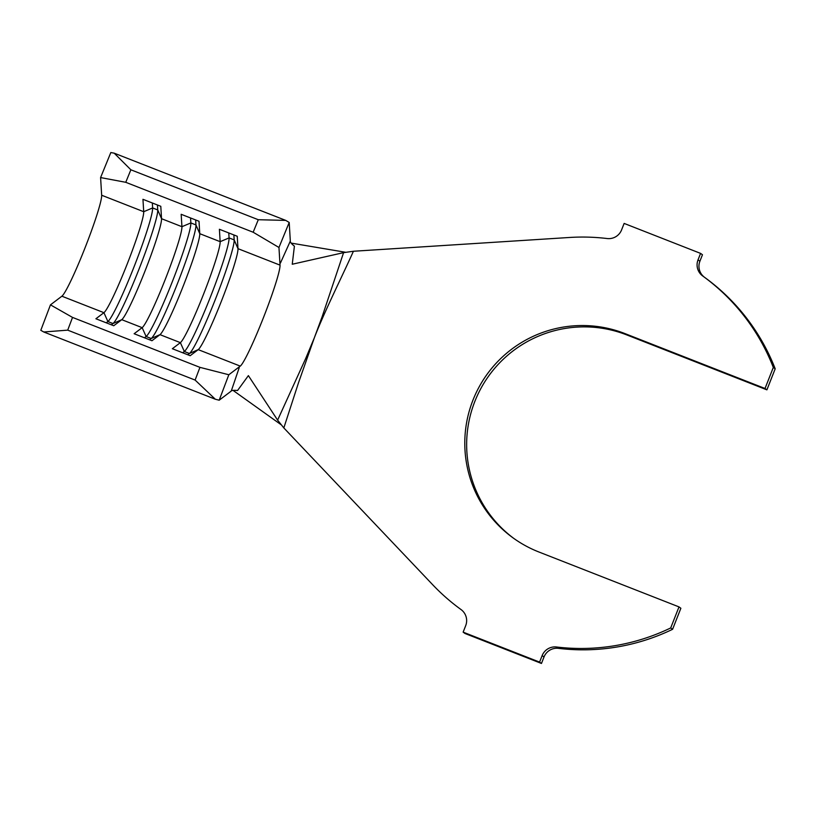 <?xml version="1.0" encoding="UTF-8"?>
<svg xmlns="http://www.w3.org/2000/svg" width="816" height="816" viewBox="0 0 816 816"><rect width="100%" height="100%" fill="white"/><g stroke="black" fill="none" stroke-linecap="round" stroke-linejoin="round"><path stroke-width="1.22" d="M773.313 367.435L775.2 368.791L766.907 389.844L765.02 388.487L773.313 367.435A205.958 205.224 -54.2 0 0 702.709 275.981A13.729 13.678 125.8 0 1 698.027 259.876L699.904 261.232L702.464 254.745L700.577 253.388L624.138 223.421L621.578 229.918A13.729 13.678 125.8 0 1 607.155 238.537A205.958 205.224 -54.2 0 0 569.486 237.476L353.42 251.257C341.486 277.828 324.329 311.794 314.303 337.906L298.523 382.704L283.825 427.931L432.694 584.746A205.958 205.224 -54.2 0 0 461.009 609.542A13.729 13.678 125.8 0 1 465.691 625.658L463.141 632.145L465.018 633.502L541.467 663.459L544.017 656.972L542.14 655.615A13.729 13.678 125.8 0 1 556.563 646.996A205.958 205.224 -54.2 0 0 670.701 627.943L672.588 629.299L680.87 608.257L678.994 606.9L670.701 627.943M699.904 261.232A13.729 13.678 -54.2 0 0 704.596 277.348L702.709 275.981M775.2 368.791A205.958 205.224 -54.2 0 0 704.596 277.348M766.907 389.844L626.759 334.917A117.402 116.974 -54.2 0 0 514.141 538.662M556.563 646.996L558.45 648.353A205.958 205.224 -54.2 0 0 672.588 629.299M558.45 648.353A13.729 13.678 -54.2 0 0 544.017 656.972M343.587 252.644L292.25 264.241L294.403 246.177C291.669 244.004 290.292 242.352 290.261 241.21A82.385 6.752 111.4 0 0 290.261 240.108L289.201 222.452L278.96 247.483L280.031 265.139A54.927 4.498 -68.6 0 1 279.929 267.026A54.927 4.498 -68.6 0 1 263.333 317.924A54.927 4.498 -68.6 0 1 241.363 364.946A54.927 4.498 -68.6 0 1 240.261 366.109L228.827 374.758L219.178 400.207L230.602 391.568A82.385 6.752 111.4 0 0 231.285 390.946C231.999 390.293 234.09 390.15 237.548 390.517L248.38 375.625L277.613 420.128L305.653 358.601L314.303 337.906L322.085 316.863L343.587 252.644L353.42 251.257M280.429 263.058L290.261 241.21M231.285 390.946L239.2 367.72M100.592 177.572L110.823 152.541L114.199 153.173L130.866 169.789L125.756 182.305L100.592 177.572L101.663 195.238A54.927 4.498 -68.6 0 1 84.966 248.023A54.927 4.498 -68.6 0 1 61.883 296.208L50.459 304.858L72.532 317.414L199.94 367.353L228.827 374.758M280.031 265.139L237.986 248.666L234.172 239.904A61.792 5.059 -68.6 0 1 215.393 299.288A61.792 5.059 -68.6 0 1 189.434 353.501L198.217 349.636L190.189 355.705L172.349 348.718L180.377 342.649A54.927 4.498 -68.6 0 0 203.449 294.454A54.927 4.498 -68.6 0 0 220.147 241.669L219.402 229.276L237.242 236.263L237.986 248.666A54.927 4.498 -68.6 0 1 221.289 301.451A54.927 4.498 -68.6 0 1 198.217 349.636L240.261 366.109M233.876 234.947L234.172 239.904L229.082 237.915L220.147 241.669L199.767 233.682L195.952 224.93A61.792 5.059 -68.6 0 1 177.164 284.315A61.792 5.059 -68.6 0 1 151.205 338.518L159.987 334.652L151.96 340.731L134.13 333.734L142.157 327.665A54.927 4.498 -68.6 0 0 165.23 279.48A54.927 4.498 -68.6 0 0 181.927 226.695L181.172 214.292L199.012 221.279L199.767 233.682A54.927 4.498 -68.6 0 1 183.07 286.467A54.927 4.498 -68.6 0 1 159.987 334.652L180.377 342.649L184.334 351.502L182.672 352.757M195.656 219.963L195.952 224.93L190.852 222.931L181.927 226.695L161.537 218.698L157.733 209.947A61.792 5.059 -68.6 0 1 138.944 269.331A61.792 5.059 -68.6 0 1 112.985 323.544L121.768 319.678L113.74 325.747L95.9 318.76L103.928 312.681A54.927 4.498 -68.6 0 0 127.01 264.496A54.927 4.498 -68.6 0 0 143.708 211.711L142.953 199.308L160.793 206.305L161.537 218.698A54.927 4.498 -68.6 0 1 144.84 271.483A54.927 4.498 -68.6 0 1 121.768 319.678L142.157 327.665L146.115 336.518L144.452 337.783M283.825 427.931L277.613 420.128M463.141 632.145L539.58 662.102L541.467 663.459M539.58 662.102L542.14 655.615M698.027 259.876L700.577 253.388M765.02 388.487L624.872 333.56A117.402 116.974 -54.2 0 0 513.203 537.989A117.402 116.974 -54.2 0 0 538.846 551.973L678.994 606.9M233.039 390.385L280.949 424.606M291.159 243.107L345.392 252.236M72.532 317.414L67.708 330.143L43.758 331.99L215.302 399.218L195.116 380.072L199.94 367.353M43.758 331.99L40.8 330.307L50.459 304.858M219.178 400.207L215.302 399.218M67.708 330.143L195.116 380.072M125.756 182.305L253.164 232.234L258.284 219.718L285.743 220.402L289.201 222.452M278.96 247.483L253.164 232.234M130.866 169.789L258.284 219.718M114.199 153.173L285.743 220.402M190.556 217.964L190.852 222.931A61.792 5.059 -68.6 0 1 172.074 282.316A61.792 5.059 -68.6 0 1 146.115 336.518L151.205 338.518L149.542 339.782M228.776 232.948L229.082 237.915A61.792 5.059 -68.6 0 1 210.293 297.299A61.792 5.059 -68.6 0 1 184.334 351.502L189.434 353.501L187.772 354.756M157.427 204.979L157.733 209.947L152.633 207.947A61.792 5.059 -68.6 0 1 133.844 267.332A61.792 5.059 -68.6 0 1 107.885 321.545L106.223 322.799M61.883 296.208L103.928 312.681L107.885 321.545L112.985 323.544L111.323 324.799M101.663 195.238L143.708 211.711L152.633 207.947L152.337 202.99M626.759 334.917L624.872 333.56"/></g></svg>
